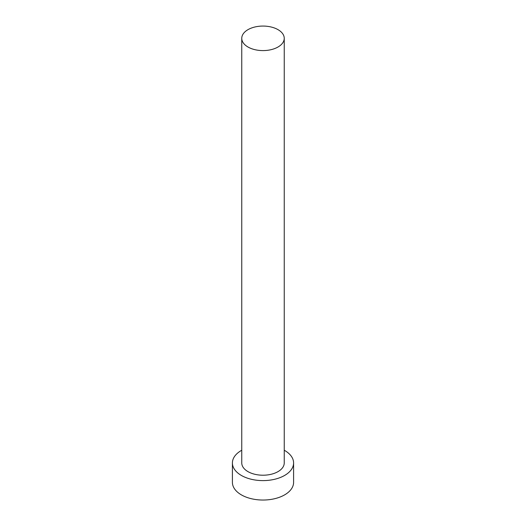 <?xml version="1.0" encoding="UTF-8"?>
<svg xmlns="http://www.w3.org/2000/svg" width="526" height="526" viewBox="0 0 526 526"><rect width="100%" height="100%" fill="white"/><g stroke="black" fill="none" stroke-linecap="round" stroke-linejoin="round"><path stroke-width="0.79" d="M247.976 47.005A21.244 12.262 0 0 0 271.127 49.661A21.244 12.262 0 0 0 284.244 38.332A21.244 12.262 0 0 0 278.024 29.66A21.244 12.262 0 0 0 254.873 26.997A21.244 12.262 0 0 0 241.756 38.332A21.244 12.262 0 0 0 247.976 47.005M241.756 38.332L241.756 462.952A21.244 12.262 0 0 0 247.976 471.625A21.244 12.262 0 0 0 271.127 474.281A21.244 12.262 0 0 0 284.244 462.952L284.244 38.332M241.756 450.243A30.593 17.66 0 0 0 232.407 462.952A30.593 17.66 0 0 0 241.368 475.438A30.593 17.66 0 0 0 274.704 479.265A30.593 17.66 0 0 0 293.593 462.952A30.593 17.66 0 0 0 284.632 450.46A30.593 17.66 0 0 0 284.244 450.243M232.407 462.952L232.407 482.375A30.593 17.66 0 0 0 241.368 494.867A30.593 17.66 0 0 0 274.704 498.694A30.593 17.66 0 0 0 293.593 482.375L293.593 462.952"/></g></svg>
